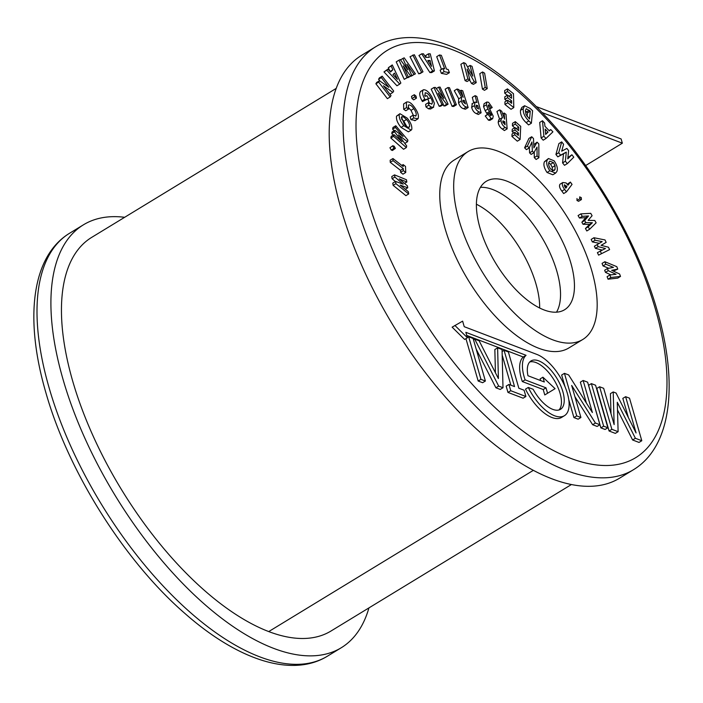 <?xml version="1.0" encoding="UTF-8"?>
<svg xmlns="http://www.w3.org/2000/svg" width="703" height="703" viewBox="0 0 703 703"><rect width="100%" height="100%" fill="white"/><g stroke="black" fill="none" stroke-linecap="round" stroke-linejoin="round"><path stroke-width="1.05" d="M542.057 112.559L622.34 143.192L585.643 165.556M536.178 106.54L621.118 138.957L622.34 143.192M571.363 484.569L331.008 631.013A228.036 104.8 -121.4 0 1 268.731 631.575A230.505 105.942 -121.4 0 1 92.77 435.236A230.505 105.942 -121.4 0 1 91.812 237.306L336.254 88.367M368.934 607.902A247.667 113.824 -121.4 0 1 341.227 647.771A247.667 113.824 -121.4 0 1 191.655 592.401A247.667 113.824 -121.4 0 1 63.006 379.286A247.667 113.824 -121.4 0 1 83.499 224.775A247.667 113.824 -121.4 0 1 124.651 217.297M382.186 76.179L379.409 77.875L378.574 79.281L381.351 77.585L382.186 76.179L393.698 91.065L392.889 92.409L390.112 94.105L389.594 93.745M379.971 81.091L378.574 79.281M392.889 92.409L383.434 85.775L391.009 95.573L390.165 96.97L378.662 82.084L379.471 80.74L388.9 87.348L381.351 77.585M379.471 80.74L376.685 82.436L375.885 83.78L378.662 82.084M390.165 96.97L387.388 98.666L375.885 83.78M617.744 269.117L611.672 270.312L619.598 274.003L620.512 276.42L617.726 278.116L608.042 279.188L607.093 276.683L609.879 274.987L616.056 274.302L608.236 270.664L605.459 272.36L604.65 270.242L607.436 268.546L613.438 267.377L605.793 264.214L603.016 265.91L602.058 263.397L604.844 261.709L616.812 266.674L617.744 269.117L613.403 271.121M620.512 276.42L610.828 277.492L608.042 279.188M605.793 264.214L604.844 261.709M608.754 268.282L603.016 265.91M608.236 270.664L607.436 268.546M610.863 274.873L605.459 272.36M610.828 277.492L609.879 274.987M606.162 242.368L601.083 245.329L608.455 247.228L609.598 249.627L598.587 255.127L597.401 252.632L605.441 248.519L598.156 246.639L595.371 248.335L594.378 246.235L602.19 241.63L595.125 240.233L592.339 241.929L591.161 239.433L593.947 237.737L605.011 239.934L606.162 242.368L601.17 245.356M609.598 249.627L598.587 255.127M595.125 240.233L593.947 237.737M599.299 243.3L592.339 241.929M598.156 246.639L597.163 244.539M602.084 250.066L595.371 248.335M601.364 253.431L600.186 250.936M596.126 222.833L589.597 229.266L586.812 230.962L585.423 228.51L589.597 224.415L583.033 224.301L581.864 222.236L585.766 217.658L579.474 218.018L578.086 215.566L580.863 213.87L590.74 213.334L592.093 215.716L588.147 220.364L594.791 220.478L596.126 222.833M589.597 229.266L588.209 226.814L592.383 222.719L585.819 222.605L584.65 220.54L588.552 215.962L582.251 216.322L579.474 218.018M582.251 216.322L580.863 213.87M588.552 215.962L585.766 217.658M584.65 220.54L581.864 222.236M585.819 222.605L583.033 224.301M592.383 222.719L589.597 224.415M588.209 226.814L585.423 228.51M581.276 199.652L578.551 201.322L581.407 199.582L579.79 198.817L577.005 200.513L577.005 198.492M578.622 201.269L577.005 200.513M579.79 198.817L579.659 196.875L581.284 197.631L581.407 199.582M560.027 184.212L562.813 182.516L566.135 182.947L567.989 185.258L570.37 182.086L572.049 184.388L566.442 191.875L564.658 189.432C562.365 186.409 561.75 184.107 562.813 182.516L560.027 184.212C558.964 185.803 559.579 188.105 561.873 191.128L563.657 193.571L566.442 191.875M566.952 186.647L564.439 184.748L564.368 185.917L565.801 188.184L566.952 186.647L565.379 187.604M567.233 184.248L570.37 182.086M556.811 171.602L555.616 173.079L549.834 170.776C546.89 166.365 546.02 162.78 547.224 160.038L548.445 158.518L554.149 160.829C557.128 165.24 558.015 168.825 556.811 171.602M550.616 169.036L554.228 170.495L555.054 169.441L555.036 165.636L553.384 162.569L549.79 161.145L548.981 162.165C548.182 163.913 548.727 166.198 550.616 169.036M555.616 173.079L552.83 174.775L547.048 172.472C544.104 168.052 543.234 164.476 544.438 161.734L548.445 158.518M552.277 171.137L552.25 167.332L550.598 164.265L548.771 162.806M549.834 170.776L547.048 172.472M547.224 160.038L544.438 161.734M555.054 169.441L553.006 170.688M555.036 165.636L552.25 167.332M553.384 162.569L550.598 164.265M538.893 157.762L537.066 155.908L537.022 147.094L533.911 152.718L532.364 151.154L531.96 141.971L529.21 147.955L527.382 146.11L531.705 136.742L533.489 138.544L533.911 147.858L537.057 142.155L538.823 143.939L538.893 157.762L536.117 159.458L534.28 157.604L534.254 152.103M537.057 142.155L533.77 144.756M531.705 136.742L528.928 138.438L524.596 147.806L527.382 146.11M529.21 147.955L526.424 149.651L524.596 147.806M532.364 151.154L529.587 152.85L529.359 147.639M533.911 152.718L531.134 154.414L529.587 152.85M537.066 155.908L534.28 157.604M518.462 133.034L514.93 129.941L515.044 127.542L518.568 130.626L518.726 127.173L515.194 124.088L515.308 121.637L520.703 126.364L520.115 139.484L517.329 141.18L511.933 136.452L512.048 134.009L514.824 132.313L518.357 135.407L518.462 133.034L516.802 134.045M515.308 121.637L512.531 123.333L512.417 125.784L515.194 124.088M514.675 127.761L512.417 125.784M518.726 127.173L516.31 128.649M515.044 127.542L512.259 129.238L512.153 131.637L514.93 129.941M513.708 132.999L512.153 131.637M520.115 139.484L514.719 134.756L511.933 136.452M514.719 134.756L514.824 132.313M506.019 114.387L507.153 128.86L505.167 127.41C502.671 125.696 501.274 123.359 500.975 120.406L501.573 118.034L502.548 117.928L499.71 109.809L501.757 111.294L504.622 119.15L504.148 113.025L506.019 114.387M504.833 121.839L502.979 120.881L502.794 121.751L505.07 124.8L504.833 121.839L503.111 122.893M507.153 128.86L504.367 130.547L502.39 129.106C499.895 127.392 498.497 125.055 498.199 122.102L498.796 119.73L501.573 118.034M499.622 119.22L496.933 111.505L499.71 109.809M504.148 113.025L502.671 113.921M500.975 120.406L498.199 122.102M504.244 121.408L502.873 122.252M490.782 115.679L491.441 115.169L491.16 114.334L487.926 109.009L486.335 104.87L486.898 102.005L488.576 102.295L492.223 107.506L490.922 108.069L488.989 105.055L488.119 105.837L493.234 116.18L492.662 118.675L491.212 118.464L488.427 120.16L485.237 115.995L489.068 113.201L490.782 115.679L491.441 115.169L490.694 115.626M491.212 118.464L488.023 114.299L485.237 115.995M492.662 118.675L489.877 120.371L488.427 120.16M488.339 104.958L488.989 105.055L488.093 105.608M490.922 108.069L489.604 108.868M492.223 107.506L489.71 109.044M486.335 104.87L483.55 106.566L484.112 103.701L486.898 102.005M487.926 109.009L485.149 110.705L483.55 106.566M487.337 114.255L485.149 110.705M491.16 114.334L490.088 114.984M488.023 114.299L489.068 113.201M462.715 90.766L468.145 107.55L466.353 107.005C464.129 106.408 462.451 104.431 461.309 101.056L461.546 97.119L457.047 89.017L458.883 89.58L463.172 97.313L461.036 90.248L462.715 90.766M468.145 107.55L465.36 109.246L463.576 108.701C461.344 108.104 459.665 106.127 458.523 102.752L458.655 98.886L461.546 97.119M464.34 100.476L462.925 100.257L462.952 101.592L465.448 103.912L464.34 100.476L462.882 101.364M461.353 97.242L458.769 98.815L454.261 90.713L457.047 89.017M461.036 90.248L459.7 91.056M461.309 101.056L458.523 102.752M466.353 107.005L463.576 108.701M449.463 87.699L456.414 104.791L453.628 106.487L452.082 106.32L445.131 89.219L447.916 87.523L449.463 87.699M456.414 104.791L454.859 104.624L452.082 106.32M454.859 104.624L447.916 87.523M448.083 104.167L446.695 104.264L438.154 93.244L443.426 104.492L441.976 104.598L433.962 87.506L435.359 87.409L443.874 98.394L438.619 87.181L440.069 87.075L448.083 104.167L445.298 105.863L443.909 105.96L442.987 104.765M438.619 87.181L436.282 88.596M433.962 87.506L431.185 89.202L439.19 106.294L441.976 104.598M443.426 104.492L440.64 106.188L439.19 106.294M446.695 104.264L443.909 105.96M431.607 104.202C432.802 103.077 432.521 100.916 430.772 97.717C428.927 94.439 427.064 92.796 425.192 92.796L424.972 96.337L426.879 95.634L428.54 98.631L425.227 99.861L424.823 99.158C422.266 94.501 421.835 91.355 423.549 89.72C426.405 89.712 429.234 92.225 432.046 97.286L434.392 103.394L433.347 107.322L431.291 107.102L428.514 108.798L425.974 106.909L425.623 104.36L428.408 102.664L431.809 104.097M431.291 107.102L428.76 105.213L425.974 106.909M431.115 108.675L433.681 107.155L430.57 109.018L428.514 108.798M424.823 99.158L422.046 100.854C419.48 96.197 419.058 93.051 420.763 91.416M420.482 91.557L423.549 89.72M425.227 99.861L422.45 101.557L422.046 100.854M428.54 98.631L422.45 101.557M430.772 97.717L427.793 99.079M425.605 96.109L424.638 95.23M429.533 103.596L427.986 99.413M428.76 105.213L428.408 102.664M415.983 96.021L416.448 98.165L413.663 99.861L411.976 98.561L411.501 96.39L414.278 94.703L415.983 96.021M416.448 98.165L414.752 96.865L411.976 98.561M414.752 96.865L414.278 94.703M415.245 120.45L410.974 119.668L410.192 116.944L412.969 115.248L415.991 115.837L415.464 116.153M415.745 116.048L415.991 115.837C416.642 114.018 415.912 111.628 413.812 108.666C411.686 105.617 409.884 104.439 408.399 105.151L408.575 109.044L406.483 107.638L406.387 102.269C408.645 101.135 411.422 102.928 414.7 107.638C417.96 112.234 419.076 115.942 418.03 118.754L414.893 120.749M418.03 118.754L413.759 117.972L410.974 119.668M403.601 103.965L406.782 101.917L403.601 103.965L403.698 109.334L406.483 107.638M408.575 109.044L405.798 110.74L403.698 109.334M413.812 108.666L411.027 110.362L408.118 107.208M413.469 115.564L411.027 110.362M413.759 117.972L412.969 115.248M407.195 118.104C410.64 122.234 412.169 126.004 411.773 129.405L411.176 130.134L403.847 125.705C400.411 121.601 398.891 117.858 399.286 114.475L399.937 113.684L407.195 118.104M409.181 127.217L409.568 126.751C409.814 124.545 408.803 122.111 406.545 119.466L403.047 116.61L401.475 117.102L404.471 124.326C406.686 127.006 408.39 127.805 409.568 126.751L408.592 127.34M401.87 116.619L401.475 117.102M411.176 130.134L408.39 131.83L401.061 127.401C397.626 123.297 396.105 119.554 396.51 116.171L399.937 113.684M406.782 126.549L403.768 121.162L401.483 118.948M399.286 114.475L396.51 116.171M403.847 125.705L401.061 127.401M406.545 119.466L403.768 121.162M403.047 116.61L401.343 117.647M395.771 125.758L392.986 127.454L392.652 129.124L395.438 127.428L395.771 125.758L407.872 140.073L407.529 141.742L404.805 143.403M394.058 130.784L392.652 129.124M407.529 141.742L398.452 134.914L406.686 145.925L406.352 147.577L393.636 136.329L393.97 134.677L402.002 141.769L394.55 131.804L394.858 130.301L403.074 136.47L395.438 127.428M394.858 130.301L392.072 131.988L391.764 133.5L394.55 131.804M393.065 135.231L391.764 133.5M393.97 134.677L391.184 136.373L390.85 138.025L393.636 136.329M406.352 147.577L403.575 149.273L390.85 138.025M395.394 148.386L394.014 148.324L392.722 146.057L394.102 146.127L395.394 148.386L392.441 150.468L391.237 150.02L389.937 147.753L392.898 145.67L389.937 147.753M394.014 148.324L391.237 150.02M403.144 164.599L405.517 166.444L405.736 172.481L403.373 170.636L403.294 168.641L393.039 160.644L392.959 158.535L403.214 166.532L403.144 164.599L401.791 165.425M392.959 158.535L390.174 160.231L390.253 162.34L393.039 160.644M403.294 168.641L400.517 170.337L390.253 162.34M403.373 170.636L400.587 172.332L400.517 170.337M405.736 172.481L402.96 174.177L400.587 172.332M394.532 174.871L391.756 176.567L392.089 178.747L394.875 177.051L394.532 174.871L406.475 179.757L406.826 182.007L404.524 183.413M395.385 181.55L392.089 178.747M406.826 182.007L399.207 178.887L407.432 185.891L407.731 187.798L400.174 185.117L408.338 191.691L408.689 193.949L395.903 183.641L395.561 181.436L403.206 184.142L394.875 177.051M395.561 181.436L392.775 183.132L393.126 185.328L395.903 183.641M408.689 193.949L405.912 195.645L393.126 185.328M407.731 187.798L405.332 189.265M571.882 154.765L573.789 157.182L567.286 163.623L564.509 165.319L562.593 162.894L563.516 153.834L557.804 156.848L555.924 154.458L558.92 143.579L561.706 141.883L563.586 144.273L561.706 151.154L566.873 148.43L568.604 150.618L567.778 158.834L571.882 154.765L567.892 157.657M567.286 163.623L565.379 161.198L566.293 152.138L560.59 155.152L558.709 152.762L555.924 154.458M558.709 152.762L561.706 141.883M560.59 155.152L557.804 156.848M566.293 152.138L563.516 153.834M565.379 161.198L562.593 162.894M511.591 100.837L507.628 97.673L507.575 95.133L511.538 98.297L511.459 94.65L507.496 91.487L507.434 88.886L513.498 93.727L513.796 107.603L511.019 109.299L504.956 104.466L504.903 101.873L507.689 100.186L511.643 103.35L511.591 100.837L509.842 101.9M507.434 88.886L504.657 90.582L504.71 93.183L507.496 91.487M507.338 95.274L504.71 93.183M511.459 94.65L508.91 96.197M507.575 95.133L504.789 96.829L504.851 99.369L507.628 97.673M506.652 100.81L504.851 99.369M513.796 107.603L507.742 102.77L504.956 104.466M507.742 102.77L507.689 100.186M484.613 73.174L487.258 88.631L484.472 90.327L482.443 89.123L479.798 73.666L482.574 71.97L484.613 73.174M487.258 88.631L485.228 87.427L482.443 89.123M485.228 87.427L482.574 71.97M476.239 82.638L474.34 81.803L467.091 69.079L469.859 79.817L467.864 78.938L463.664 62.62L465.579 63.463L472.811 76.152L470.052 65.441L472.038 66.319L476.239 82.638L473.462 84.334L471.555 83.499L469.56 80.001M470.052 65.441L467.565 66.961M463.664 62.62L460.878 64.316L465.087 80.634L467.864 78.938M469.859 79.817L467.073 81.513L465.087 80.634M474.34 81.803L471.555 83.499M439.498 54.983L441.343 55.335L446.519 69.158L448.206 69.474L449.402 72.673L446.625 74.36L441.343 73.358L440.148 70.168L442.934 68.472L444.674 68.797L439.498 54.983L436.712 56.679L441.466 69.36M449.402 72.673L444.129 71.662L441.343 73.358M444.129 71.662L442.934 68.472M430.227 53.823L434.428 70.898L432.723 70.889L421.721 53.815L423.47 53.815L425.728 57.338L429.331 57.338L428.479 53.823L430.227 53.823M431.545 66.363L430.113 60.511L427.767 60.502L431.545 66.363M434.428 70.898L431.642 72.594L429.937 72.585L418.944 55.511L421.721 53.815M426.141 57.338L425.702 55.519L428.479 53.823M432.723 70.889L429.937 72.585M430.113 60.511L428.435 61.53M414.322 54.729L423.004 71.803L420.218 73.499L418.716 73.797L410.025 56.723L414.322 54.729M423.004 71.803L418.716 73.797M421.492 72.101L412.81 55.027M415.42 73.859L414.085 74.465L406.923 64.237L411.782 75.502L410.649 76.012L403.223 65.897L408.338 77.049L407.002 77.646L399.005 60.177L400.306 59.588L407.828 69.825L402.907 58.419L404.199 57.839L415.42 73.859L411.123 75.906M402.907 58.419L400.517 59.878M399.005 60.177L396.22 61.873L404.225 79.342L407.002 77.646M408.338 77.049L404.225 79.342M410.649 76.012L407.678 77.444M411.782 75.502L407.872 77.708M414.085 74.465L411.299 76.161M392.265 64.94L400.851 83.033L399.743 84.088L386.764 70.23L387.889 69.14L390.56 72.005L392.889 69.773L391.132 66.029L392.265 64.94L388.346 67.725L390.077 71.486M392.968 74.571L397.432 79.334L394.488 73.121L392.968 74.571M399.743 84.088L396.967 85.784L383.979 71.926L387.889 69.14M391.132 66.029L388.346 67.725M392.889 69.773L390.103 71.46M386.764 70.23L383.979 71.926M556.873 271.314A75.212 34.57 58.6 0 0 480.43 187.341A75.212 34.57 58.6 0 1 556.873 271.314A75.212 34.57 58.6 0 1 556.504 312.194A75.212 34.57 58.6 0 0 556.873 271.314M480.07 228.22A75.212 34.57 -121.4 0 1 486.291 181.295A75.212 34.57 -121.4 0 1 531.714 198.114A75.212 34.57 -121.4 0 1 570.783 262.834A75.212 34.57 -121.4 0 1 564.562 309.759A75.212 34.57 -121.4 0 1 519.139 292.94A75.212 34.57 -121.4 0 1 480.07 228.22M459.05 220.197A110.072 50.59 58.6 0 0 516.222 314.918A110.072 50.59 58.6 0 0 582.699 339.531A110.072 50.59 58.6 0 0 591.803 270.857A110.072 50.59 58.6 0 0 534.623 176.145A110.072 50.59 58.6 0 0 468.154 151.532A110.072 50.59 58.6 0 0 459.05 220.197M468.154 151.532L454.235 160.012A110.072 50.59 58.6 0 0 445.131 228.677A110.072 50.59 58.6 0 0 502.311 323.389A110.072 50.59 58.6 0 0 568.78 348.003L582.699 339.531M542.927 377.195L544.307 381.975L527.971 375.736A28.331 13.023 -121.4 0 1 531.029 360.929A28.331 13.023 -121.4 0 1 548.138 367.256A28.331 13.023 -121.4 0 1 562.848 391.641A28.331 13.023 -121.4 0 1 560.511 409.313A28.331 13.023 -121.4 0 1 533.155 389.304L528.287 387.441A35.827 16.468 58.6 0 0 564.412 415.71A35.827 16.468 58.6 0 0 567.374 393.364A35.827 16.468 58.6 0 0 536.907 354.435L464.226 326.693L462.627 321.139L452.126 327.159L464.639 339.452L467.416 337.756L465.852 332.326L526.064 355.305L523.278 357.001A35.827 16.468 58.6 0 0 522.329 381.562L543.217 389.532L544.781 394.945L555.08 388.671L542.927 377.195L540.15 378.891L540.633 380.569M529.754 361.966A28.331 13.023 -121.4 0 1 560.071 393.329A28.331 13.023 -121.4 0 1 558.999 409.972M536.002 284.03A75.212 34.57 58.6 0 0 476.406 204.222A75.212 34.57 -121.4 0 1 536.002 284.03A75.212 34.57 -121.4 0 1 539.658 308.028A75.212 34.57 58.6 0 0 536.002 284.03M341.289 209.731A247.667 113.824 58.6 0 0 469.938 422.846A247.667 113.824 58.6 0 0 619.501 478.225L633.421 469.745A247.667 113.824 -121.4 0 1 483.849 414.366A247.667 113.824 -121.4 0 1 355.2 201.251A247.667 113.824 -121.4 0 1 375.692 46.75L361.773 55.229A247.667 113.824 58.6 0 0 341.289 209.731M625.617 396.685L636.083 432.969L616.092 393.056L613.209 391.949L614.141 424.594L603.666 388.311L599.58 386.755L611.865 429.305L618.113 431.686L617.278 402.283L635.389 438.285L641.795 440.728L629.519 398.179L625.617 396.685L622.832 398.381L628.368 417.556M617.498 409.937L632.612 439.981L639.018 442.424L641.795 440.728M599.58 386.755L596.803 388.451L609.088 431.001L615.327 433.382L618.113 431.686M613.209 391.949L610.424 393.645L610.995 413.716M600.88 427.872L605.072 429.471L607.858 427.776L595.573 385.226L591.381 383.618L588.596 385.314L600.88 427.872L603.657 426.176L607.858 427.776M574.913 396.685L592.638 424.726L597.128 426.44L599.905 424.744L587.629 382.186L583.139 380.472L580.353 382.168L586.364 402.986M568.745 399.603L573.938 417.591L578.138 419.19L580.915 417.494L571.671 385.455L595.415 423.03L599.905 424.744M583.139 380.472L592.383 412.52L568.639 374.945L564.439 373.346L561.662 375.042L565.045 386.755M502.179 355.094L510.87 385.182M507.961 392.415L523.111 398.197L525.897 396.501L524.087 390.227L518.84 388.232L508.366 351.939L504.069 350.305L514.543 386.588L508.937 384.453L506.151 386.149L507.961 392.415L510.747 390.719L525.897 396.501M476.186 349.119L495.896 387.784L500.211 389.436L502.997 387.74L502.047 349.532L497.627 347.844L494.85 349.54L495.422 372.731M478.172 381.026L482.61 382.713L485.395 381.017L473.119 338.495L468.681 336.799L480.957 379.33L478.172 381.026L465.94 338.653M466.748 335.428L523.278 357.001M528.287 387.441L525.501 389.137A35.827 16.468 58.6 0 0 561.627 417.406L564.412 415.71M611.865 429.305L609.088 431.001M635.389 438.285L632.612 439.981M591.381 383.618L603.657 426.176M595.415 423.03L592.638 424.726M564.439 373.346L576.724 415.895L573.938 417.591M576.724 415.895L580.915 417.494M504.069 350.305L502.091 351.509M508.937 384.453L510.747 390.719M497.627 347.844L498.392 378.557L479.138 340.788L474.727 339.11L498.682 386.088L502.997 387.74M498.682 386.088L495.896 387.784M474.727 339.11L473.514 339.848M468.681 336.799L467.372 337.598M480.957 379.33L485.395 381.017M454.903 325.463L467.416 337.756M526.064 355.305A35.827 16.468 58.6 0 0 525.115 379.866L522.329 381.562M525.115 379.866L546.003 387.836L543.217 389.532M546.003 387.836L547.567 393.249M476.845 96.425L481.124 112.779L479.261 111.97C476.933 111.048 475.316 108.939 474.411 105.652L475.123 102.04L476.906 102.585L475.087 95.661L476.845 96.425M471.898 103.877L475.123 102.04M477.697 105.626L476.195 105.178L476.107 106.39L476.88 107.946L478.576 108.965L477.697 105.626L476.159 106.566M481.124 112.779L478.348 114.475L476.485 113.666C474.156 112.744 472.539 110.635 471.625 107.348L472.337 103.736M473.725 102.761L472.311 97.357L475.087 95.661M474.411 105.652L471.625 107.348M477.144 105.38L476.036 106.056M552.91 131.865L545.976 138.491L543.894 136.259L542.496 120.749L544.632 123.034L544.913 126.215L549.324 130.925L550.774 129.58L552.91 131.865M545.651 134.422L548.041 132.164L545.168 129.088L545.651 134.422M545.976 138.491L543.199 140.187L541.108 137.955L539.711 122.445L542.496 120.749M550.774 129.58L549.052 130.635M543.894 136.259L541.108 137.955M548.041 132.164L545.581 133.658M532.602 110.749L531.371 123.227L528.884 120.916C524.798 117.023 522.918 112.937 523.26 108.675L524.623 105.731L530.08 108.403L532.602 110.749M529.508 118.992L530.282 111.127L526.239 108.728L525.378 110.705L526.055 114.703L529.508 118.992M531.371 123.227L528.594 124.923L526.108 122.603C522.013 118.719 520.141 114.633 520.475 110.371L521.846 107.427L524.623 105.731M527.136 116.513L527.496 112.823L525.361 110.916M523.26 108.675L520.475 110.371M528.884 120.916L526.108 122.603M530.282 111.127L527.496 112.823M529.306 110.222L526.529 111.918M533.313 470.36L268.731 631.575M49.096 387.757A247.667 113.824 58.6 0 0 177.745 600.872A247.667 113.824 58.6 0 0 327.308 656.25C291.341 678.219 236.937 659.511 184.494 613.086C124.185 560.678 68.103 471.405 45.809 392.415C24.429 319.118 31.336 256.472 69.579 233.255A247.667 113.824 58.6 0 0 49.096 387.757M564.658 189.432L561.873 191.128M566.416 185.917L564.861 186.857M505.167 127.41L502.39 129.106M489.49 111.549L486.704 113.245M463.804 100.309L462.785 100.933M367.687 199.125A238.493 109.606 58.6 0 0 570.467 458.259A238.493 109.606 58.6 0 0 655.328 308.889A238.493 109.606 58.6 0 0 452.556 49.755A238.493 109.606 58.6 0 0 367.687 199.125M479.261 111.97L476.485 113.666M327.308 656.25L341.227 647.771M69.579 233.255L83.499 224.775M633.421 469.745C671.664 446.528 678.571 383.882 657.191 310.585C638.025 243.229 594.641 168.008 544.491 115.116C484.683 51.187 417.67 20.958 375.692 46.75"/></g></svg>
